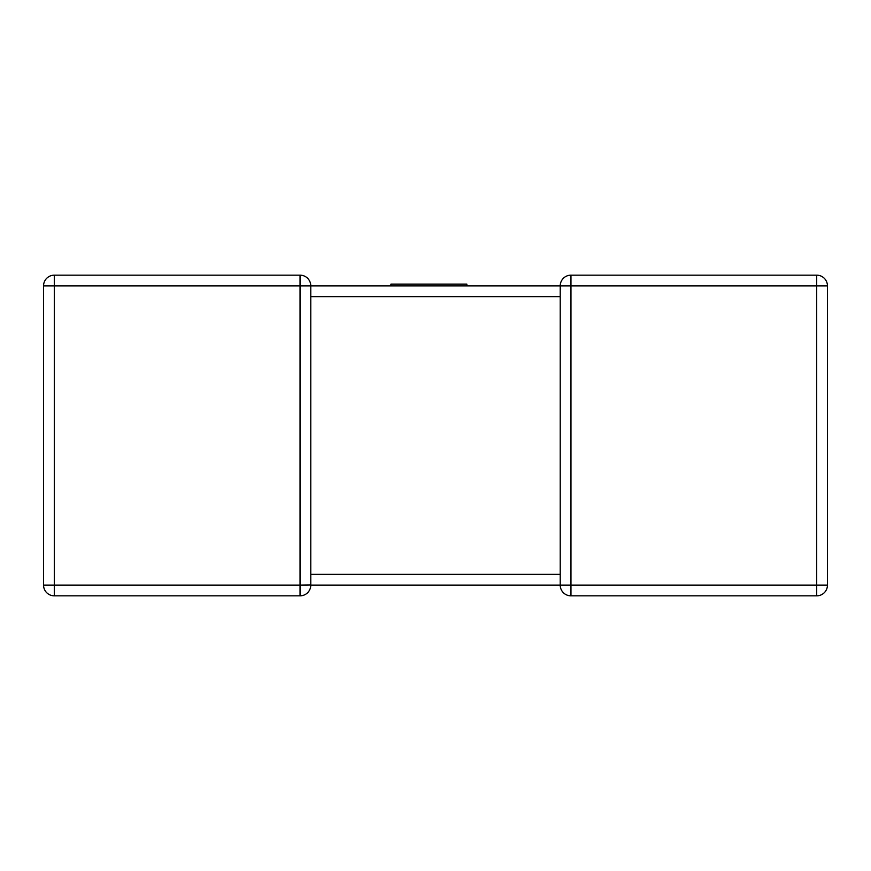 <?xml version="1.0" encoding="UTF-8"?>
<svg xmlns="http://www.w3.org/2000/svg" width="871" height="871" viewBox="0 0 871 871"><rect width="100%" height="100%" fill="white"/><g stroke="black" fill="none" stroke-linecap="round" stroke-linejoin="round"><path stroke-width="1.31" d="M827.45 585.094L816.704 585.094L816.704 285.906L570.962 285.906L570.962 585.094L816.704 585.094L816.704 595.84A10.746 10.746 0 0 0 827.45 585.094A10.746 10.746 0 0 1 816.704 595.84A10.746 10.746 0 0 0 827.45 585.094L827.45 285.906L827.45 585.094A10.746 10.746 0 0 1 816.704 595.84L570.962 595.84A10.746 10.746 0 0 1 560.216 585.094L310.784 585.094A10.746 10.746 0 0 1 300.038 595.84L54.296 595.84A10.746 10.746 0 0 1 43.55 585.094L43.55 285.906A10.746 10.746 0 0 1 54.296 275.16L300.038 275.16L300.038 285.906L54.296 285.906L54.296 585.094L300.038 585.094L300.038 285.906L560.216 285.906L310.784 285.906A10.746 10.746 0 0 0 300.038 275.16A10.746 10.746 0 0 1 310.784 285.906L310.784 574.348L560.216 574.348L560.216 296.652L310.784 296.652L310.784 295.977M560.684 289.052L560.216 285.906A10.746 10.746 0 0 1 570.962 275.16L816.704 275.16A10.746 10.746 0 0 1 827.45 285.906A10.746 10.746 0 0 0 816.704 275.16L816.704 285.906L827.45 285.906M570.962 275.16A10.746 10.746 0 0 0 560.216 285.906A10.746 10.746 0 0 1 570.962 275.16A10.746 10.746 0 0 0 560.216 285.906L570.962 285.906L570.962 275.16M560.216 575.023L560.216 585.094A10.746 10.746 0 0 0 570.962 595.84L570.962 585.094L560.216 585.094M54.296 275.16A10.746 10.746 0 0 0 43.55 285.906A10.746 10.746 0 0 1 54.296 275.16A10.746 10.746 0 0 0 43.55 285.906L54.296 285.906L54.296 275.16M390.905 285.906L390.905 284.12L466.856 284.12L466.856 285.906M310.784 575.023L310.784 585.094A10.746 10.746 0 0 1 300.038 595.84L300.038 585.094L310.784 584.953M43.55 585.094A10.746 10.746 0 0 0 54.296 595.84L54.296 585.094L43.55 585.094M560.216 295.977L560.216 286.047M560.216 576.09L560.216 574.348M310.784 294.91L310.784 296.652"/></g></svg>
